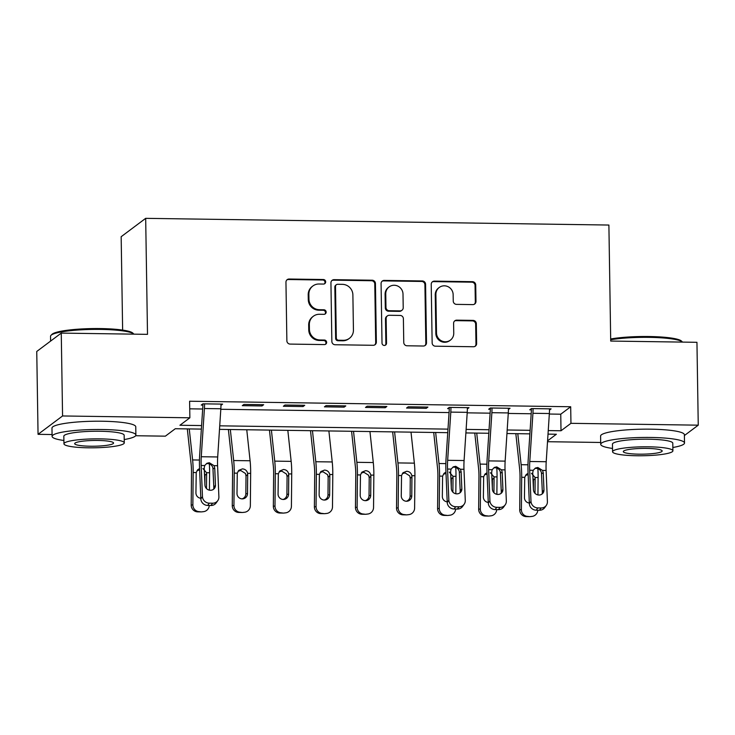 <?xml version="1.0" encoding="UTF-8"?>
<svg xmlns="http://www.w3.org/2000/svg" width="735" height="735" viewBox="0 0 735 735"><rect width="100%" height="100%" fill="white"/><g stroke="black" fill="none" stroke-linecap="round" stroke-linejoin="round"><path stroke-width="1.1" d="M325.678 281.827A2.306 2.233 53.2 0 0 323.391 279.52L289.121 279.024A3.289 3.188 53.2 0 0 285.952 282.231L286.87 340.792A3.289 3.188 53.2 0 0 290.15 344.09L324.411 344.586A2.306 2.233 53.2 0 0 326.634 342.335A2.306 2.233 53.2 0 0 324.337 340.029L319.9 339.965A10.529 10.198 53.2 0 1 309.417 329.409L309.343 324.521A10.529 10.198 53.2 0 1 319.495 314.268L323.933 314.332A2.306 2.233 53.2 0 0 326.156 312.081A2.306 2.233 53.2 0 0 323.859 309.775L319.431 309.711A10.529 10.198 53.2 0 1 308.948 299.145L308.865 294.266A10.529 10.198 53.2 0 1 319.027 284.004L323.455 284.068A2.306 2.233 53.2 0 0 325.678 281.827M324.447 283.857A2.306 2.233 53.2 0 0 322.72 280.017L288.46 279.52A3.289 3.188 53.2 0 0 286.889 279.916M325.403 344.366A2.306 2.233 53.2 0 0 323.676 340.525L319.238 340.461L319.9 339.965M324.925 314.111A2.306 2.233 53.2 0 0 323.198 310.271L318.769 310.207L319.431 309.711M472.807 304.612A3.289 3.188 53.2 0 0 475.977 301.405L475.72 284.978A3.289 3.188 53.2 0 0 472.449 281.68L434.394 281.128A3.289 3.188 53.2 0 0 431.224 284.335L432.143 342.896A3.289 3.188 53.2 0 0 435.414 346.194L473.469 346.745A3.289 3.188 53.2 0 0 476.638 343.539L476.326 323.694A3.289 3.188 53.2 0 0 473.055 320.387L456.766 320.157A3.289 3.188 53.2 0 0 453.596 323.363L453.752 333.203A8.802 8.526 53.2 0 1 441.386 340.801A8.802 8.526 53.2 0 1 436.498 332.955L435.892 294.404A8.802 8.526 53.2 0 1 448.258 286.797A8.802 8.526 53.2 0 1 453.146 294.652L453.247 301.074A3.289 3.188 53.2 0 0 456.518 304.373L472.807 304.612M52.075 434.532L38.055 434.33L36.75 351.468L61.262 333.102L147.505 334.351L145.677 218.341L608.892 225.048L610.712 341.058L696.945 342.308L698.25 425.17L684.395 435.543M61.262 333.102L62.567 415.964L189.869 417.802L179.928 425.253L201.592 425.565M549.33 414.035L560.75 414.2L570.691 406.749L189.612 401.227L189.869 417.802M570.691 406.749L570.948 423.323L698.25 425.17M375.438 283.526A3.289 3.188 53.2 0 0 372.158 280.219L334.113 279.667A3.289 3.188 53.2 0 0 330.934 282.883L331.852 341.435A3.289 3.188 53.2 0 0 335.132 344.743L373.178 345.294A3.289 3.188 53.2 0 0 376.357 342.087L375.438 283.526L374.776 284.022A3.289 3.188 53.2 0 0 371.497 280.724L333.442 280.173A3.289 3.188 53.2 0 0 331.871 280.559M384.249 280.402L422.303 280.954A3.289 3.188 53.2 0 1 425.574 284.252L426.502 342.813A3.289 3.188 53.2 0 1 423.323 346.02L407.043 345.781A3.289 3.188 53.2 0 1 403.763 342.482L403.386 318.733A3.289 3.188 53.2 0 0 400.116 315.434L389.311 315.278A3.289 3.188 53.2 0 0 386.141 318.485L386.527 343.208A2.306 2.233 53.2 0 1 383.293 345.193A2.306 2.233 53.2 0 1 382.016 343.144L381.079 283.609A3.289 3.188 53.2 0 1 384.249 280.402L383.587 280.899L421.642 281.45L422.303 280.954M189.731 408.825L202.667 409.009M220.812 409.276L449.057 412.583M467.194 412.84L490.126 413.171M508.262 413.438L531.194 413.768M220.959 405.334L222.595 404.112L202.888 403.827L201.234 405.068L202.869 405.095A3.353 0.661 90.8 0 1 202.842 406.427L199.69 454.625A25.137 4.97 -89.2 0 0 199.543 467.754L200.839 498.89L202.465 496.621A6.707 6.321 35.6 0 0 209.31 503.163L212.59 503.209A6.707 6.321 35.6 0 0 218.892 496.86L217.588 465.714A16.758 3.317 -89.2 0 1 217.698 456.968L220.84 408.77A11.732 2.324 90.8 0 0 220.95 404.085L204.532 403.855A11.732 2.324 90.8 0 1 204.413 408.531L201.271 456.729A16.758 3.317 -89.2 0 0 201.169 465.485L202.465 496.621M242.293 405.665L262.009 405.95L263.663 404.709L243.946 404.425L242.293 405.665M283.361 406.262L303.068 406.547L304.731 405.307L285.015 405.013L283.361 406.262M324.42 406.85L344.136 407.135L345.79 405.895L326.083 405.61L324.42 406.85M365.488 407.447L385.204 407.732L386.858 406.492L367.142 406.207L365.488 407.447M406.556 408.044L426.263 408.329L427.917 407.089L408.21 406.804L406.556 408.044M467.35 408.908L468.985 407.677L449.278 407.392L447.615 408.632L449.26 408.66A3.353 0.661 90.8 0 1 449.232 410.001L446.081 458.199A25.137 4.97 -89.2 0 0 445.924 471.319L447.229 502.455L448.855 500.186A6.707 6.321 35.6 0 0 455.691 506.737L458.98 506.782A6.707 6.321 35.6 0 0 465.283 500.425L463.978 469.288A16.758 3.317 -89.2 0 1 464.088 460.542L467.23 412.344A11.732 2.324 90.8 0 0 467.341 407.659L450.913 407.42A11.732 2.324 90.8 0 1 450.803 412.105L447.661 460.303A16.758 3.317 -89.2 0 0 447.551 469.049L448.855 500.186M508.418 409.505L510.053 408.274L490.337 407.989L488.683 409.23L490.328 409.257A3.353 0.661 90.8 0 1 490.291 410.589L487.149 458.787A25.137 4.97 -89.2 0 0 486.993 471.916L488.297 503.052L489.923 500.783A6.707 6.321 35.6 0 0 496.759 507.325L500.048 507.38A6.707 6.321 35.6 0 0 506.341 501.022L505.046 469.885A16.758 3.317 -89.2 0 1 505.147 461.13L508.298 412.932A11.732 2.324 90.8 0 0 508.409 408.256L491.981 408.017A11.732 2.324 90.8 0 1 491.871 412.693L488.72 460.891A16.758 3.317 -89.2 0 0 488.619 469.647L489.923 500.783M549.477 410.093L551.112 408.871L531.405 408.587L529.751 409.827L531.387 409.854A3.353 0.661 90.8 0 1 531.359 411.187L528.217 459.384A25.137 4.97 -89.2 0 0 528.061 472.504L529.356 503.65L530.982 501.38A6.707 6.321 35.6 0 0 537.827 507.922L541.107 507.968A6.707 6.321 35.6 0 0 547.41 501.61L546.114 470.474A16.758 3.317 -89.2 0 1 546.215 461.727L549.357 413.529A11.732 2.324 90.8 0 0 549.477 408.844L533.05 408.605A11.732 2.324 90.8 0 1 532.93 413.29L529.788 461.488A16.758 3.317 -89.2 0 0 529.687 470.235L530.982 501.38M145.677 218.341L121.165 236.707L122.635 330.088M38.055 434.33L62.567 415.964M600.697 442.47L547.52 441.707M201.362 429.102L175.288 428.725L165.357 436.167L135.644 435.736M547.575 440.835L556.377 434.247L548.016 434.119M529.88 433.861L506.948 433.531M488.812 433.264L465.889 432.933M447.753 432.667L219.499 429.369M548.246 430.581L561.007 430.765L570.948 423.323M219.728 425.822L447.983 429.13M466.119 429.396L489.041 429.727M507.178 429.993L530.11 430.324M560.75 414.2L561.007 430.765M262.009 405.95L261.982 404.682M303.068 406.547L303.05 405.279M344.136 407.135L344.118 405.876M385.204 407.732L385.177 406.464M426.263 408.329L426.245 407.061M312.871 285.988L312.21 286.485A10.529 10.198 53.2 0 0 308.204 294.763L308.865 294.266M318.769 310.207A10.529 10.198 53.2 0 1 308.287 299.641L308.204 294.763M313.349 316.252L312.687 316.748A10.529 10.198 53.2 0 0 308.682 325.017L309.343 324.521M319.238 340.461A10.529 10.198 53.2 0 1 308.755 329.905L308.682 325.017M374.758 344.899A3.289 3.188 53.2 0 0 375.695 342.583L374.776 284.022M337.723 284.28A2.306 2.233 53.2 0 0 335.509 286.521L336.308 337.925A2.306 2.233 53.2 0 0 338.605 340.231L343.282 340.305A10.529 10.198 53.2 0 0 353.434 330.043L352.883 294.91A10.529 10.198 53.2 0 0 342.4 284.344L337.723 284.28M336.382 284.711L335.72 285.208A2.306 2.233 53.2 0 0 334.838 287.017L335.509 286.521M349.428 338.32L348.767 338.817A10.529 10.198 53.2 0 1 342.62 340.801L337.944 340.728A2.306 2.233 53.2 0 1 335.647 338.422L334.838 287.017M424.894 345.625A3.289 3.188 53.2 0 0 425.831 343.309L424.913 284.748A3.289 3.188 53.2 0 0 421.642 281.45M387.391 315.894L386.729 316.39A3.289 3.188 53.2 0 0 385.48 318.981L385.866 343.704L386.527 343.208M385.296 345.229A2.306 2.233 53.2 0 0 385.866 343.704M403 294.083A8.802 8.526 53.2 0 0 389.1 286.916A8.802 8.526 53.2 0 0 385.756 293.835L385.967 307.423A3.289 3.188 53.2 0 0 389.238 310.721L400.042 310.877A3.289 3.188 53.2 0 0 403.221 307.671L403 294.083M389.1 286.916L388.438 287.413A8.802 8.526 53.2 0 0 385.085 294.331L385.756 293.835M401.962 310.253L401.301 310.749A3.289 3.188 53.2 0 1 399.381 311.374L388.576 311.217A3.289 3.188 53.2 0 1 385.305 307.919L385.085 294.331M383.587 280.899A3.289 3.188 53.2 0 0 382.016 281.285M439.245 287.486L438.584 287.982A8.802 8.526 53.2 0 0 435.23 294.9L435.892 294.404M450.399 340.121L449.737 340.617A8.802 8.526 53.2 0 1 435.837 333.451L435.23 294.9M475.04 346.35A3.289 3.188 53.2 0 0 475.977 344.035L475.664 324.19A3.289 3.188 53.2 0 0 472.394 320.883L456.104 320.653A3.289 3.188 53.2 0 0 454.533 321.048M474.378 304.216A3.289 3.188 53.2 0 0 475.315 301.901L475.058 285.474A3.289 3.188 53.2 0 0 471.778 282.176L433.733 281.624A3.289 3.188 53.2 0 0 432.162 282.019M187.315 428.9L191.137 464.327A16.758 3.317 90.8 0 1 191.504 472.715L191.201 505.055L192.864 504.862A6.707 6.569 83.4 0 0 199.369 511.661L197.715 511.854A6.707 6.569 -96.6 0 1 191.201 505.055M189.262 428.928L192.607 459.935A25.137 4.97 90.8 0 1 193.167 472.522L192.864 504.862M209.356 463.877A25.137 4.97 90.8 0 1 209.594 472.761L209.429 490.181M200.811 498.266A5.365 5.255 -96.6 0 1 195.933 492.845L196.217 472.568L197.678 469.757L199.571 468.572M202.952 468.562L206.544 472.715L206.627 473.735L204.955 475.398L204.872 483.566M202.658 511.707A6.707 6.569 83.4 0 0 203.494 511.661L201.831 511.854A6.707 6.569 -96.6 0 1 200.995 511.9L199.369 511.661M203.494 511.661A6.707 6.569 83.4 0 0 209.273 505.459M206.489 488.573L206.627 473.735M200.995 511.9L197.715 511.854M204.955 475.398L204.394 472.908M199.626 469.931L197.044 470.63M202.851 403.855L202.869 405.095M213.573 489.262A5.365 5.053 35.6 0 0 213.821 487.47L212.92 467.947C212.139 465.283 210.385 463.822 207.647 463.564L206.406 463.702M209.31 503.163L207.674 505.432L210.963 505.487L212.59 503.209M207.674 505.432A6.707 6.321 -144.4 0 1 200.839 498.89M217.771 500.664L216.145 502.933A6.707 6.321 -144.4 0 1 210.963 505.487M214.05 465.668L214.739 468.076L215.447 485.201A5.365 5.053 -144.4 0 1 210.412 490.282A5.365 5.053 -144.4 0 1 204.936 485.045L204.22 467.919L204.707 465.531L206.939 463.27L209.31 462.728L214.05 465.668L217.588 465.714M228.383 429.497L232.196 464.924A16.758 3.317 90.8 0 1 232.572 473.312L232.269 505.652L233.932 505.459A6.707 6.569 83.4 0 0 240.437 512.258L238.774 512.442A6.707 6.569 -96.6 0 1 232.269 505.652M230.331 429.525L233.675 460.533A25.137 4.97 90.8 0 1 234.235 473.12L233.932 505.459M246.758 429.754L250.093 460.771A25.137 4.97 90.8 0 1 250.653 473.358L250.35 505.698A6.707 6.569 83.4 0 1 244.553 512.258L242.899 512.451A6.707 6.569 -96.6 0 1 242.063 512.497L238.774 512.442M247.511 493.589A5.365 5.255 -96.6 0 1 242.201 498.872A5.365 5.255 -96.6 0 1 237.001 493.442L237.276 473.165L238.746 470.354L242.412 468.884C245.187 469.105 246.914 470.584 247.612 473.312L247.695 474.323L246.014 475.995L245.848 493.782L247.511 493.589L247.695 474.323M242.063 512.497L240.437 512.258M243.717 512.304A6.707 6.569 83.4 0 0 244.553 512.258M242.035 498.872A5.365 5.255 83.4 0 0 245.848 493.782M246.014 475.995L245.462 473.496L240.758 470.529L238.103 471.218M269.451 430.085L273.264 465.512A16.758 3.317 90.8 0 1 273.64 473.91L273.337 506.25L274.991 506.057A6.707 6.569 83.4 0 0 281.496 512.846L279.842 513.039A6.707 6.569 -96.6 0 1 273.337 506.25M271.399 430.113L274.734 461.13A25.137 4.97 90.8 0 1 275.294 473.717L274.991 506.057M287.826 430.352L291.161 461.369A25.137 4.97 90.8 0 1 291.721 473.956L291.418 506.286A6.707 6.569 83.4 0 1 285.621 512.855L283.958 513.048A6.707 6.569 -96.6 0 1 283.122 513.085L279.842 513.039M288.579 494.186A5.365 5.255 -96.6 0 1 283.269 499.469A5.365 5.255 -96.6 0 1 278.06 494.03L278.344 473.763L279.815 470.951L283.471 469.481C286.246 469.702 287.982 471.181 288.671 473.91L288.754 474.92L287.082 476.592L286.916 494.379L288.579 494.186L288.754 474.92M283.122 513.085L281.496 512.846M284.785 512.892A6.707 6.569 83.4 0 0 285.621 512.855M283.094 499.469A5.365 5.255 83.4 0 0 286.916 494.379M287.082 476.592L286.521 474.093L281.827 471.126L279.171 471.815M310.51 430.682L314.332 466.109A16.758 3.317 90.8 0 1 314.699 474.498L314.396 506.838L316.059 506.645A6.707 6.569 83.4 0 0 322.564 513.443L320.901 513.636A6.707 6.569 -96.6 0 1 314.396 506.838M312.458 430.71L315.802 461.727A25.137 4.97 90.8 0 1 316.362 474.305L316.059 506.645M328.885 430.949L332.229 461.957A25.137 4.97 90.8 0 1 332.79 474.544L332.486 506.884A6.707 6.569 83.4 0 1 326.689 513.453L325.026 513.646A6.707 6.569 -96.6 0 1 324.19 513.682L320.901 513.636M329.638 494.784A5.365 5.255 -96.6 0 1 324.337 500.066A5.365 5.255 -96.6 0 1 319.128 494.627L319.413 474.351L320.873 471.548L324.539 470.069C327.314 470.299 329.05 471.778 329.739 474.507L329.822 475.517L328.15 477.19L327.985 494.977L329.638 494.784L329.822 475.517M324.19 513.682L322.564 513.443M325.853 513.489A6.707 6.569 83.4 0 0 326.689 513.453M324.163 500.057A5.365 5.255 83.4 0 0 327.985 494.977M328.15 477.19L327.589 474.691L322.895 471.714L320.239 472.412M351.578 431.28L355.391 466.707A16.758 3.317 90.8 0 1 355.768 475.095L355.464 507.435L357.118 507.242A6.707 6.569 83.4 0 0 363.632 514.041L361.969 514.234A6.707 6.569 -96.6 0 1 355.464 507.435M353.526 431.307L356.861 462.315A25.137 4.97 90.8 0 1 357.421 474.902L357.118 507.242M369.953 431.546L373.288 462.554A25.137 4.97 90.8 0 1 373.849 475.141L373.545 507.481A6.707 6.569 83.4 0 1 367.748 514.041L366.094 514.234A6.707 6.569 -96.6 0 1 365.258 514.279L361.969 514.234M370.706 495.372A5.365 5.255 -96.6 0 1 365.396 500.664A5.365 5.255 -96.6 0 1 360.196 495.225L360.472 474.948L361.942 472.136L365.607 470.666C368.382 470.896 370.109 472.366 370.798 475.095L370.881 476.115L369.209 477.778L369.043 495.565L370.706 495.372L370.881 476.115M365.258 514.279L363.632 514.041M366.912 514.087A6.707 6.569 83.4 0 0 367.748 514.041M365.231 500.654A5.365 5.255 83.4 0 0 369.043 495.565M369.209 477.778L368.648 475.279L363.954 472.311L361.298 473M50.991 335.344L51.965 334.361A40.894 6.055 -0.9 0 1 100.493 328.573A40.894 6.055 -0.9 0 1 132.815 333.084L133.825 334.039A41.895 6.202 179.1 0 0 100.704 329.418A41.895 6.202 179.1 0 0 50.991 335.344A41.895 6.202 179.1 0 0 50.531 336.281L50.605 341.086M124.224 439.548A41.895 6.202 179.1 0 0 135.883 435.056A41.895 6.202 179.1 0 0 102.275 429.516A41.895 6.202 179.1 0 0 52.102 436.379A41.895 6.202 179.1 0 0 63.899 440.495M135.883 435.056L135.754 426.769A41.895 6.202 179.1 0 0 102.147 421.228A41.895 6.202 179.1 0 0 51.974 428.092L52.102 436.379M63.954 443.811L63.835 436.195A30.163 4.465 -0.9 0 1 99.96 431.252A30.163 4.465 -0.9 0 1 124.16 435.239L124.279 442.865A30.163 4.465 179.1 0 0 100.079 438.868A30.163 4.465 179.1 0 0 63.954 443.811A30.163 4.465 179.1 0 0 88.154 447.808A30.163 4.465 179.1 0 0 124.279 442.865M90.267 446.219A19.441 2.876 179.1 0 0 113.548 443.03A19.441 2.876 179.1 0 0 97.957 440.458A19.441 2.876 179.1 0 0 74.676 443.646A19.441 2.876 179.1 0 0 90.267 446.219M610.684 338.982A40.894 6.055 -0.9 0 1 649.115 336.52A40.894 6.055 -0.9 0 1 681.446 341.031L682.457 341.986A41.895 6.202 179.1 0 0 649.327 337.365A41.895 6.202 179.1 0 0 610.693 339.763M672.847 447.486A41.895 6.202 179.1 0 0 684.515 443.003A41.895 6.202 179.1 0 0 650.898 437.454A41.895 6.202 179.1 0 0 600.725 444.317A41.895 6.202 179.1 0 0 612.521 448.442M684.515 443.003L684.377 434.716A41.895 6.202 179.1 0 0 650.769 429.176A41.895 6.202 179.1 0 0 600.596 436.039L600.725 444.317M612.577 451.759L612.457 444.133A30.163 4.465 -0.9 0 1 648.582 439.199A30.163 4.465 -0.9 0 1 672.782 443.187L672.902 450.812A30.163 4.465 179.1 0 0 648.702 446.816A30.163 4.465 179.1 0 0 612.577 451.759A30.163 4.465 179.1 0 0 636.776 455.755A30.163 4.465 179.1 0 0 672.902 450.812M638.899 454.166A19.441 2.876 179.1 0 0 662.18 450.978A19.441 2.876 179.1 0 0 646.579 448.405A19.441 2.876 179.1 0 0 623.298 451.593A19.441 2.876 179.1 0 0 638.899 454.166M392.646 431.868L396.459 467.304A16.758 3.317 90.8 0 1 396.827 475.692L396.523 508.032L398.186 507.839A6.707 6.569 83.4 0 0 404.691 514.629L403.037 514.822A6.707 6.569 -96.6 0 1 396.523 508.032M394.594 431.904L397.929 462.912A25.137 4.97 90.8 0 1 398.489 475.499L398.186 507.839M411.012 432.134L414.356 463.151A25.137 4.97 90.8 0 1 414.917 475.738L414.613 508.078A6.707 6.569 83.4 0 1 408.816 514.638L407.153 514.831A6.707 6.569 -96.6 0 1 406.317 514.877L403.037 514.822M411.765 495.969A5.365 5.255 -96.6 0 1 406.464 501.252A5.365 5.255 -96.6 0 1 401.255 495.822L401.54 475.545L403.01 472.734L406.666 471.264C409.441 471.484 411.177 472.963 411.866 475.692L411.949 476.703L410.277 478.375L410.112 496.162L411.765 495.969L411.949 476.703M406.317 514.877L404.691 514.629M407.98 514.684A6.707 6.569 83.4 0 0 408.816 514.638M406.29 501.252A5.365 5.255 83.4 0 0 410.112 496.162M410.277 478.375L409.717 475.876L405.022 472.908L402.367 473.597M433.705 432.465L437.518 467.892A16.758 3.317 90.8 0 1 437.895 476.289L437.591 508.62L439.254 508.427A6.707 6.569 83.4 0 0 445.759 515.226L444.096 515.419A6.707 6.569 -96.6 0 1 437.591 508.62M435.653 432.492L438.997 463.509A25.137 4.97 90.8 0 1 439.558 476.096L439.254 508.427M455.737 467.442A25.137 4.97 90.8 0 1 455.985 476.335L455.819 493.745M447.202 501.83A5.365 5.255 -96.6 0 1 442.323 496.41L442.608 476.133L444.069 473.331L445.961 472.146M449.333 472.127L452.935 476.289L453.017 477.3L451.345 478.972L451.262 487.13M449.048 515.272A6.707 6.569 83.4 0 0 449.875 515.235L448.221 515.428A6.707 6.569 -96.6 0 1 447.385 515.465L445.759 515.226M449.875 515.235A6.707 6.569 83.4 0 0 455.663 509.024M452.879 492.147L453.017 477.3M447.385 515.465L444.096 515.419M451.345 478.972L450.785 476.473M446.016 473.496L443.435 474.194M449.241 407.42L449.26 408.66M459.963 492.827A5.365 5.053 35.6 0 0 460.211 491.035L459.301 471.512C458.53 468.847 456.775 467.387 454.037 467.129L452.797 467.267M455.691 506.737L454.065 509.006L457.354 509.052L458.98 506.782M454.065 509.006A6.707 6.321 -144.4 0 1 447.229 502.455M464.162 504.238L462.535 506.507A6.707 6.321 -144.4 0 1 457.354 509.052M460.441 469.233L461.121 471.64L461.837 488.766A5.365 5.053 -144.4 0 1 456.802 493.856A5.365 5.053 -144.4 0 1 451.327 488.619L450.61 471.493L451.097 469.105L453.33 466.844L455.7 466.302L460.441 469.233L463.978 469.288M474.773 433.062L478.586 468.489A16.758 3.317 90.8 0 1 478.963 476.877L478.66 509.217L480.313 509.024A6.707 6.569 83.4 0 0 486.827 515.823L485.164 516.016A6.707 6.569 -96.6 0 1 478.66 509.217M476.721 433.09L480.056 464.097A25.137 4.97 90.8 0 1 480.616 476.684L480.313 509.024M496.805 468.039A25.137 4.97 90.8 0 1 497.044 476.923L496.878 494.343M488.27 502.428A5.365 5.255 -96.6 0 1 483.382 497.007L483.667 476.73L485.137 473.919L487.029 472.734M490.401 472.724L493.993 476.877L494.076 477.897L492.404 479.569L492.331 487.728M490.107 515.869A6.707 6.569 83.4 0 0 490.943 515.832L489.28 516.016A6.707 6.569 -96.6 0 1 488.453 516.062L486.827 515.823M490.943 515.832A6.707 6.569 83.4 0 0 496.731 509.621M493.938 492.744L494.076 477.897M488.453 516.062L485.164 516.016M492.404 479.569L491.844 477.07M487.084 474.093L484.494 474.792M490.309 408.017L490.328 409.257M501.022 493.424A5.365 5.053 35.6 0 0 501.279 491.632L500.37 472.109C499.598 469.444 497.843 467.984 495.105 467.726L493.856 467.864M496.759 507.325L495.133 509.594L498.422 509.649L500.048 507.38M495.133 509.594A6.707 6.321 -144.4 0 1 488.297 503.052M505.221 504.826L503.594 507.095A6.707 6.321 -144.4 0 1 498.422 509.649M501.509 469.83L502.189 472.237L502.905 489.363A5.365 5.053 -144.4 0 1 497.861 494.444A5.365 5.053 -144.4 0 1 492.395 489.207L491.678 472.081L492.156 469.693L494.389 467.432L496.768 466.89L501.509 469.83L505.046 469.885M515.832 433.659L519.654 469.086A16.758 3.317 90.8 0 1 520.022 477.474L519.718 509.814L521.381 509.621A6.707 6.569 83.4 0 0 527.886 516.42L526.232 516.613A6.707 6.569 -96.6 0 1 519.718 509.814M517.789 433.687L521.124 464.695A25.137 4.97 90.8 0 1 521.685 477.281L521.381 509.621M537.873 468.636A25.137 4.97 90.8 0 1 538.112 477.52L537.946 494.94M529.329 503.025A5.365 5.255 -96.6 0 1 524.45 497.604L524.735 477.327L526.205 474.516L528.088 473.331M531.469 473.322L535.062 477.474L535.144 478.494L533.472 480.157L533.399 488.325M531.175 516.466A6.707 6.569 83.4 0 0 532.011 516.42L530.348 516.613A6.707 6.569 -96.6 0 1 529.512 516.659L527.886 516.42M532.011 516.42A6.707 6.569 83.4 0 0 537.79 510.219M535.007 493.332L535.144 478.494M529.512 516.659L526.232 516.613M533.472 480.157L532.912 477.658M528.153 474.691L525.562 475.38M531.368 408.614L531.387 409.854M542.09 494.021A5.365 5.053 35.6 0 0 542.338 492.229L541.438 472.706C540.657 470.032 538.902 468.572 536.173 468.324L534.924 468.461M537.827 507.922L536.201 510.191L539.481 510.237L541.107 507.968M536.201 510.191A6.707 6.321 -144.4 0 1 529.356 503.65M546.289 505.423L544.663 507.692A6.707 6.321 -144.4 0 1 539.481 510.237M542.568 470.428L543.257 472.835L543.964 489.96A5.365 5.053 -144.4 0 1 538.93 495.041A5.365 5.053 -144.4 0 1 533.454 489.804L532.737 472.678L533.224 470.29L535.457 468.03L537.827 467.488L542.568 470.428L546.114 470.474M322.72 280.017L323.391 279.52M323.676 340.525L324.337 340.029M323.198 310.271L323.859 309.775M308.287 299.641L308.948 299.145M308.755 329.905L309.417 329.409M288.46 279.52L289.121 279.024M375.695 342.583L376.357 342.087M333.442 280.173L334.113 279.667M371.497 280.724L372.158 280.219M335.647 338.422L336.308 337.925M337.944 340.728L338.605 340.231M342.62 340.801L343.282 340.305M424.913 284.748L425.574 284.252M425.831 343.309L426.502 342.813M385.48 318.981L386.141 318.485M385.305 307.919L385.967 307.423M388.576 311.217L389.238 310.721M399.381 311.374L400.042 310.877M435.837 333.451L436.498 332.955M456.104 320.653L456.766 320.157M472.394 320.883L473.055 320.387M475.664 324.19L476.326 323.694M475.977 344.035L476.638 343.539M433.733 281.624L434.394 281.128M471.778 282.176L472.449 281.68M475.058 285.474L475.72 284.978M475.315 301.901L475.977 301.405M209.594 472.761L206.544 472.715M199.461 460.036L192.607 459.935M196.217 472.568L193.167 472.522M201.169 465.485L204.707 465.531M201.271 456.729L217.698 456.968M204.413 408.531L220.84 408.77M213.821 487.47L215.447 485.201M214.739 468.076L213.049 468.921M250.653 473.358L247.612 473.312M250.093 460.771L233.675 460.533M237.276 473.165L234.235 473.12M291.721 473.956L288.671 473.91M291.161 461.369L274.734 461.13M278.344 473.763L275.294 473.717M332.79 474.544L329.739 474.507M332.229 461.957L315.802 461.727M319.413 474.351L316.362 474.305M373.849 475.141L370.798 475.095M373.288 462.554L356.861 462.315M360.472 474.948L357.421 474.902M414.917 475.738L411.866 475.692M414.356 463.151L397.929 462.912M401.54 475.545L398.489 475.499M455.985 476.335L452.935 476.289M445.851 463.61L438.997 463.509M442.608 476.133L439.558 476.096M447.551 469.049L451.097 469.105M447.661 460.303L464.088 460.542M450.803 412.105L467.23 412.344M460.211 491.035L461.837 488.766M461.121 471.64L459.439 472.486M497.044 476.923L493.993 476.877M486.919 464.198L480.056 464.097M483.667 476.73L480.616 476.684M488.619 469.647L492.156 469.693M488.72 460.891L505.147 461.13M491.871 412.693L508.298 412.932M501.279 491.632L502.905 489.363M502.189 472.237L500.498 473.083M538.112 477.52L535.062 477.474M527.978 464.796L521.124 464.695M524.735 477.327L521.685 477.281M529.687 470.235L533.224 470.29M529.788 461.488L546.215 461.727M532.93 413.29L549.357 413.529M542.338 492.229L543.964 489.96M543.257 472.835L541.566 473.68"/></g></svg>
